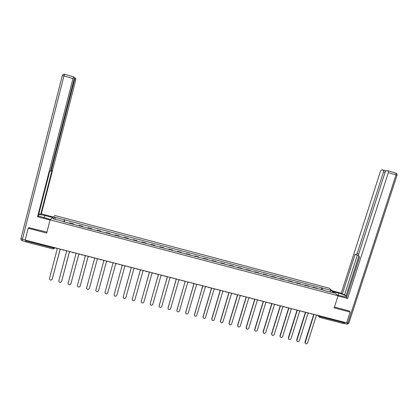<?xml version="1.0" encoding="UTF-8"?>
<svg xmlns="http://www.w3.org/2000/svg" width="418" height="418" viewBox="0 0 418 418"><rect width="100%" height="100%" fill="white"/><g stroke="black" fill="none" stroke-linecap="round" stroke-linejoin="round"><path stroke-width="0.63" d="M338.068 295.745L329.264 288.211L54.93 215.536L50.097 219.837L338.068 295.745L334.16 307.904L350.117 312.058L346.621 322.806L25.179 240.073L28.189 228.259L46.67 233.072L50.097 219.837M25.785 241.86L25.832 240.914L53.551 248.041L54.957 248.12L55.213 247.801M25.994 240.282L25.832 240.914M29.161 227.486L28.189 228.259M350.117 312.058L348.596 310.71M344.594 322.283L343.732 323.6L319.791 317.445M317.241 288.713L316.63 288.086L313.16 287.171L313.766 287.793M313.025 287.6L313.16 287.171M309.012 286.539L308.427 285.917L304.947 285.003L305.516 285.614M304.811 285.431L304.947 285.003M300.746 284.355L300.187 283.744L296.691 282.819L297.235 283.43M296.561 283.252L296.691 282.819M292.443 282.166L291.916 281.56L288.41 280.635L288.922 281.236M288.274 281.063L288.41 280.635M284.109 279.966L283.613 279.365L280.091 278.435L280.572 279.031M279.955 278.869L280.091 278.435M275.739 277.756L275.274 277.165L271.737 276.23L272.191 276.82M271.606 276.664L271.737 276.23M267.337 275.535L266.903 274.955L263.35 274.015L263.774 274.595M263.215 274.448L263.35 274.015M258.899 273.309L258.496 272.735L254.928 271.789L255.32 272.364M254.797 272.228L254.928 271.789M250.424 271.073L250.053 270.503L246.468 269.558L246.829 270.122M246.338 269.991L246.468 269.558M241.917 268.826L241.573 268.262L237.978 267.316L238.307 267.875M237.847 267.75L237.978 267.316M233.375 266.569L233.061 266.015L229.451 265.064L229.748 265.613M229.32 265.503L229.451 265.064M224.795 264.307L224.513 263.758L220.887 262.802L221.153 263.345M220.756 263.241L220.887 262.802M216.179 262.034L215.928 261.49L212.287 260.529L212.522 261.067M212.156 260.973L212.287 260.529M207.527 259.745L207.312 259.212L203.655 258.251L203.853 258.779M203.524 258.69L203.655 258.251M198.837 257.451L198.654 256.929L194.981 255.957L195.149 256.48M194.851 256.401L194.981 255.957M190.112 255.152L189.96 254.63L186.271 253.658L186.407 254.17M186.146 254.102L186.271 253.658M181.349 252.838L181.234 252.326L177.53 251.349L177.629 251.855M177.399 251.793L177.53 251.349M172.55 250.513L172.467 250.011L168.747 249.029L168.815 249.53M168.621 249.478L168.747 249.029M163.71 248.182L163.663 247.686L159.927 246.698L159.963 247.19M159.801 247.148L159.927 246.698M154.838 245.836L154.822 245.35L151.07 244.363L151.07 244.844M150.945 244.812L151.07 244.363M145.924 243.485L145.945 243.01L142.177 242.012L142.141 242.487M142.052 242.461L142.177 242.012M136.973 241.123L137.031 240.653L133.248 239.655L133.175 240.12M133.123 240.104L133.248 239.655M127.986 238.751L128.075 238.286L124.277 237.283L124.172 237.743M124.151 237.737L124.277 237.283M119.083 235.914L118.958 236.369L119.083 235.914L115.269 234.906L115.128 235.355M109.892 233.97L110.054 233.526L106.219 232.518L106.047 232.957M109.929 233.981L110.054 233.526M100.785 231.567L100.984 231.133L97.133 230.114L96.924 230.548M100.858 231.588L100.984 231.133M91.641 229.153L91.876 228.724L88.01 227.706L87.759 228.129M91.751 229.184L91.876 228.724M82.456 226.728L82.727 226.31L78.845 225.286L78.558 225.699M82.607 226.77L82.727 226.31M73.234 224.294L73.542 223.886L69.639 222.857L69.32 223.264M73.416 224.346L73.542 223.886M322.241 290.029L322.252 288.033L331.051 290.358L333.992 292.882L324.88 290.729M63.123 221.624L325.058 290.526M63.155 221.368L52.971 218.682L54.575 217.229L64.581 219.878L63.891 221.827M322.252 288.033L64.581 219.878M321.207 289.758L321.865 287.688M64.194 221.911L64.78 219.675M331.051 290.358L329.708 291.754M55.489 219.345L54.575 217.229M313.082 314.174L313.881 314.853L305.114 342.885C305.845 344.155 306.676 344.166 307.601 342.922L316.332 315.485L317.414 315.287M305.245 343.262L304.968 342.055L313.631 314.775M313.197 314.409L312.967 314.143M304.743 312.027L305.548 312.711L296.796 340.712C297.48 342.076 298.316 342.123 299.309 340.848L308.009 313.343L309.09 313.145M296.932 341.172L296.67 339.98L305.302 312.633M296.367 309.869L297.177 310.558L288.451 338.523C289.073 339.991 289.914 340.069 290.975 338.768L299.649 311.196L300.735 310.997M288.582 339.066L288.336 337.896L296.942 310.485M333.345 291.707L338.732 293.128C342.645 294.246 345.341 295.38 346.809 296.534M337.342 295.124L346.611 297.146M338.005 295.939L347.614 298.468L346.485 297.538L359.626 256.882L358.67 256.323L358.592 254.343L385.14 172.101L386.384 170.523L388.165 170.805L395.956 173.146L396.018 174.917L388.322 172.624L388.275 170.852M346.95 296.096L346.01 295.85L344.584 294.674L342.305 294.073L341.24 293.19L380.458 171.328L381.66 169.781L385.851 170.8M332.326 290.834L341.24 293.19M347.614 298.468L388.322 172.624M385.077 172.3L383.515 171.829L357.171 253.522L356.058 254.792L355.133 254.254L342.305 294.073M383.515 171.829L383.478 170.095M348.727 310.83L334.442 307.026M344.124 323.427L344.975 322.382M358.759 256.375L346.01 295.85M358.398 255.445L356.188 254.828M357.338 255.147L344.584 294.674M50.5 219.476L38.31 215.96M44.235 217.825L44.846 215.453L38.717 214.382M44.846 215.453L52.694 217.527M53.253 217.031L41.345 213.88L40.718 214.361L51.895 170.81L51.435 170.993L51.597 169.337L74.576 79.76L73.976 79.582M38.848 213.864L40.718 214.361M72.967 78.589L73.636 76.891L64.644 74.205C63.552 74.038 62.799 74.467 62.386 75.496L63.949 75.904L64.696 74.211L73.683 76.891L74.273 77.34L74.033 79.368L50.892 169.603L50.134 171.505L49.653 171.694L38.237 216.247L37.568 216.754L72.967 78.589L63.949 75.904L22.415 239.237L25.205 239.958M50.045 220.04L37.568 216.754M41.345 213.88L75.601 80.502L75.841 78.527L75.277 78.098L74.576 79.76M25.712 241.489L25.717 240.209M28.91 227.685L46.92 232.11M287.955 307.705L288.77 308.395L280.086 336.318C280.635 337.885 281.476 338.005 282.61 336.678L291.252 309.033L292.344 308.834M280.196 336.955L279.971 335.806L288.551 308.327M279.511 305.532L280.332 306.227L271.69 334.097C272.155 335.774 272.991 335.931 274.208 334.578L282.824 306.864L283.916 306.666M271.773 334.828L271.575 333.705L280.117 306.159M271.031 303.353L271.857 304.043L263.272 331.866C263.638 333.642 264.469 333.846 265.775 332.472L274.36 304.685L275.457 304.487M263.319 332.697L263.136 331.599L271.653 303.985M262.514 301.159L263.345 301.853L254.802 329.729C255.116 331.495 255.941 331.725 257.284 330.413L265.858 302.501L266.961 302.303M254.828 330.549L254.666 329.483L263.152 301.796M253.966 298.959L254.797 299.654L246.286 327.597C246.542 329.321 247.357 329.588 248.731 328.402L257.321 300.307L258.428 300.108M246.306 328.391L246.16 327.357L254.614 299.601M245.376 296.749L246.218 297.449L237.732 325.46C237.936 327.132 238.741 327.435 240.136 326.374L248.752 298.102L249.859 297.903M237.743 326.223L237.623 325.22L246.045 297.397M236.755 294.528L237.596 295.228L229.148 323.318C229.304 324.932 230.088 325.272 231.494 324.331L240.141 295.887L241.254 295.688M229.142 324.039L229.043 323.077L237.434 295.186M228.097 292.297L228.944 293.002L220.521 321.16C220.641 322.727 221.409 323.098 222.815 322.268L231.499 293.661L232.612 293.462M220.511 321.85L220.432 320.925L228.792 292.961M219.398 290.061L220.249 290.766L211.863 318.997C211.947 320.517 212.694 320.909 214.1 320.183L222.815 291.43L223.938 291.231M211.842 319.639L211.78 318.762L220.108 290.729M210.667 287.814L211.524 288.519L203.164 316.823C203.226 318.297 203.947 318.715 205.342 318.082L214.1 289.183L215.223 288.984M203.138 317.424L203.096 316.593L211.393 288.488M201.894 285.557L202.756 286.267L194.433 314.639C194.464 316.076 195.175 316.515 196.554 315.961L205.342 286.931L206.471 286.732M194.396 315.193L202.636 286.236M193.085 283.289L193.952 284L185.66 312.45C185.676 313.845 186.365 314.299 187.729 313.819L188.252 313.098L196.554 284.668L197.683 284.47M185.618 312.951L193.842 283.974M176.809 310.694L185.111 281.727L176.856 310.25C176.851 311.609 177.525 312.079 178.873 311.666L179.458 310.898L187.724 282.401L188.858 282.197M184.239 281.011L185.028 281.706M175.356 278.728L176.234 279.443L168.01 308.04C167.994 309.367 168.653 309.853 169.98 309.492L170.622 308.693L178.852 280.117L179.991 279.919M167.963 308.421L176.15 279.423M166.437 276.429L167.315 277.15L159.127 305.819C159.101 307.12 159.739 307.617 161.055 307.308L161.75 306.472L169.948 277.824L171.087 277.625M159.08 306.143L167.242 277.129M157.476 274.124L158.359 274.845L150.208 303.588C150.166 304.863 150.799 305.37 152.095 305.109L152.842 304.247L161.003 275.525L162.147 275.326M150.161 303.849L158.297 274.83M148.474 271.805L149.367 272.531L141.247 301.352C141.2 302.601 141.817 303.113 143.097 302.893L143.891 302.01L152.021 273.215L153.171 273.017M141.211 301.54L149.315 272.52M139.44 269.479L140.333 270.206L132.25 299.1C132.198 300.333 132.804 300.85 134.068 300.667L134.909 299.769L143.003 270.895L144.153 270.692M132.224 299.22L140.296 270.195M130.364 267.144L131.262 267.875L123.216 296.843C123.158 298.055 123.754 298.583 125.003 298.431L125.881 297.511L133.943 268.565L135.098 268.361M123.2 296.895L131.236 267.865M121.246 264.798L122.15 265.529L114.14 294.575C114.077 295.766 114.663 296.305 115.901 296.179L116.821 295.244L124.841 266.224L126.001 266.02M114.151 294.528L122.14 265.524M112.092 262.441L113.001 263.173L105.028 292.297C104.96 293.478 105.54 294.016 106.762 293.917L107.719 292.971L115.702 263.873L116.868 263.669M105.028 292.297L113.001 263.173M102.896 260.074L103.81 260.811L95.874 290.014C95.8 291.174 96.375 291.717 97.582 291.644L98.575 290.688L106.522 261.511L107.692 261.307M106.533 261.511L98.611 290.573M93.658 257.697L94.578 258.434L86.678 287.715C86.604 288.864 87.169 289.413 88.37 289.355L89.395 288.394L97.305 259.139L89.389 288.41M97.305 259.139L98.476 258.935M84.384 255.309L85.309 256.051L77.445 285.405C77.372 286.544 77.931 287.098 79.122 287.061L80.172 286.09L88.046 256.756L89.222 256.553M88.078 256.762L80.146 286.173M75.062 252.911L75.998 253.653L68.171 283.09C68.097 284.219 68.651 284.773 69.832 284.757L70.908 283.775L78.746 254.363L79.927 254.165M78.793 254.374L70.856 283.932M65.71 250.502L66.645 251.249L58.854 280.76C58.781 281.878 59.33 282.437 60.5 282.437L61.608 281.45L69.404 251.96L70.59 251.761M69.461 251.976L61.53 281.669M56.31 248.083L57.25 248.83L49.502 278.425C49.423 279.532 49.967 280.097 51.132 280.107L52.266 279.114L60.025 249.546L61.211 249.347M60.093 249.562L52.151 279.396M55.051 247.759L53.42 248.987L53.713 247.414M318.495 315.569L320.34 316.666L344.406 322.858M319.044 315.71L318.96 316.776L319.707 317.424L320.522 316.086M78.636 225.568L82.529 226.598M87.827 227.993L91.704 229.017M96.981 230.412L100.842 231.431M106.094 232.816L109.939 233.834M115.169 235.214L118.999 236.222M124.203 237.602L128.018 238.605M133.201 239.974L136.999 240.977M142.162 242.341L145.939 243.339M151.081 244.697L154.843 245.69M159.963 247.038L163.71 248.031M168.809 249.374L172.54 250.361M177.619 251.704L181.334 252.681M186.386 254.019L190.085 254.996M195.122 256.323L198.806 257.295M203.817 258.617L207.485 259.588M212.48 260.905L216.132 261.872M221.101 263.183L224.738 264.145M229.691 265.451L233.312 266.407M238.244 267.708L241.85 268.659M246.761 269.955L250.351 270.906M255.241 272.196L258.82 273.142M263.685 274.427L267.248 275.368M272.097 276.648L275.645 277.583M280.473 278.858L284.01 279.794M288.817 281.063L292.334 281.988M297.125 283.252L300.631 284.183M305.396 285.442L308.886 286.361M313.636 287.615L317.116 288.535M69.404 223.128L73.312 224.163M312.617 314.054L311.002 313.636L311.666 314.169M302.616 311.478L303.29 312.016M294.204 309.315L294.883 309.853M287.375 307.559L285.766 307.141L286.435 307.679M277.27 304.957L277.954 305.495M268.748 302.763L269.438 303.306M261.82 300.981L260.205 300.563L260.884 301.106M253.224 298.765L251.615 298.353L252.3 298.896M242.973 296.127L243.673 296.675M235.935 294.319L234.326 293.901L235.01 294.45M227.235 292.077L225.621 291.665L226.316 292.208M216.869 289.408L217.579 289.961M208.091 287.15L208.807 287.704M200.823 285.358L199.396 285.055M182.979 280.844L181.631 280.457M165.005 276.272L163.71 275.817M154.639 273.393L155.381 273.957M146.89 271.648L145.605 271.068L146.342 271.632M136.514 268.727L137.261 269.296M138.201 269.161L136.519 268.727M128.639 266.977L127.401 266.397M119.935 264.458L119.459 264.625L118.226 264.019M110.739 262.091L110.237 262.258L109.025 261.652M101.506 259.714L100.978 259.886L99.777 259.27M92.226 257.331L91.683 257.498L90.492 256.882M82.91 254.933L82.346 255.105L81.165 254.484M73.558 252.524L72.967 252.697L71.797 252.07M64.158 250.105L63.552 250.277L62.386 249.645M317.628 315.344L319.707 317.424M383.442 170.074L385.856 170.795M388.233 170.826L395.956 173.146C396.901 173.543 397.252 174.249 397.006 175.246M346.658 322.701L347.865 323.015L396.018 174.917L396.99 175.288L348.941 322.957L347.865 323.015L346.846 324.122L344.145 323.427M357.171 253.522L358.717 253.951M338.031 295.307L338.732 293.128M74.32 77.811L75.25 78.088L74.32 77.821M51.001 169.175L51.597 169.337M51.383 170.978L50.541 170.748M25.576 241.536L22.311 240.695L22.415 239.237L20.957 238.615L62.329 75.522M22.253 240.679C21.255 240.345 20.822 239.655 20.957 238.615L20.952 238.432M302.622 311.483L304.241 311.896M294.209 309.315L295.824 309.733M277.28 304.957L278.895 305.375M268.764 302.768L270.373 303.181M242.989 296.132L244.598 296.545M216.885 289.413L218.499 289.831M208.107 287.156L209.695 287.589M190.441 282.61L191.914 283.106M172.624 278.022L174.008 278.566M154.65 273.393L155.966 273.962M53.394 248.982L25.759 241.881M305.114 342.885L304.921 342.624M347.008 324.159L348.878 323.13"/></g></svg>
